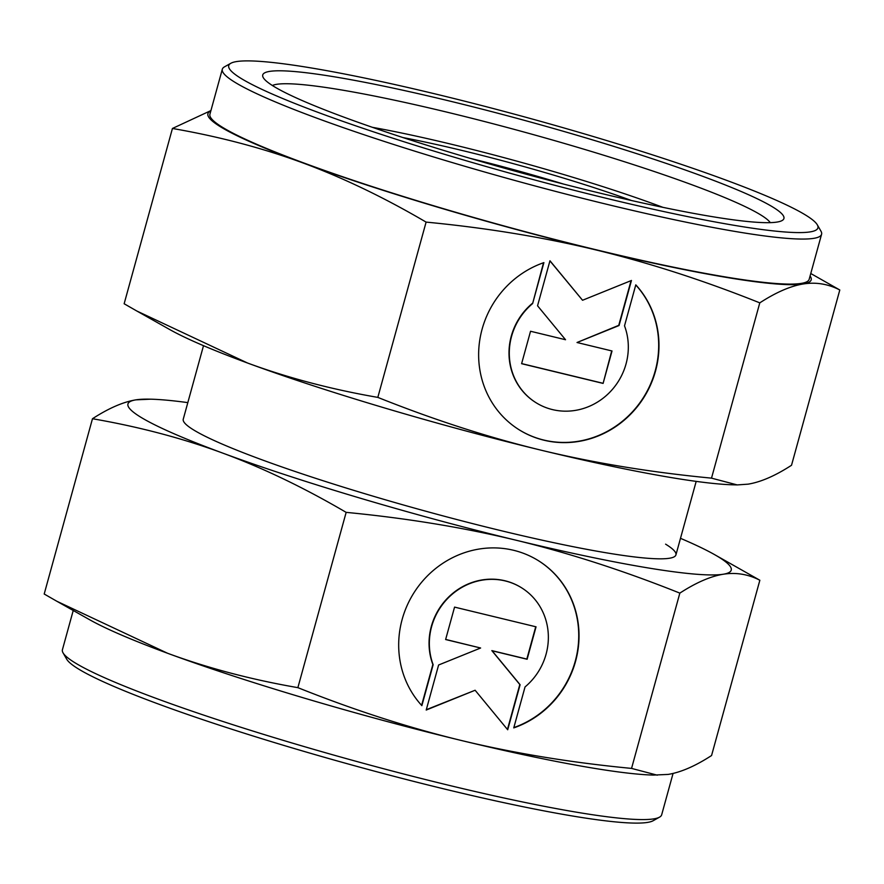 <?xml version="1.0" encoding="UTF-8"?>
<svg xmlns="http://www.w3.org/2000/svg" width="884" height="884" viewBox="0 0 884 884"><rect width="100%" height="100%" fill="white"/><g stroke="black" fill="none" stroke-linecap="round" stroke-linejoin="round"><path stroke-width="1.33" d="M662.912 207.342A217.829 20.73 15.4 0 0 372.396 127.318M631.441 200.502A182.513 17.371 15.4 0 0 402.938 137.561M563.727 184.115A177.297 16.873 15.4 0 0 469.492 158.159M73.228 610.49L62.421 649.729A310.781 29.581 15.4 0 0 63.04 652.834A310.781 29.581 15.4 0 0 74.996 662.79A310.781 29.581 15.4 0 0 387.479 769.765A310.781 29.581 15.4 0 0 659.552 817.136A310.781 29.581 15.4 0 0 661.674 814.794L673.067 773.434M63.04 652.834L66.687 659.166A305.566 29.084 15.4 0 0 78.433 668.956A305.566 29.084 15.4 0 0 385.678 774.13A305.566 29.084 15.4 0 0 653.177 820.717L659.552 817.136M665.597 544.157A255.509 24.321 -164.6 0 1 675.928 554.898A255.509 24.321 -164.6 0 1 462.233 520.941A255.509 24.321 -164.6 0 1 193.596 429.922A255.509 24.321 -164.6 0 1 183.253 419.193L203.508 345.677M657.276 775.18L631.552 768.406C571.13 762.605 514.377 753.301 461.282 740.472A312.87 29.78 15.4 0 0 653.409 775.08L668.138 774.417C680.868 772.34 695.343 766.041 711.565 755.533L759.853 580.247L714.195 554.412A312.87 29.78 15.4 0 0 680.492 538.323M631.552 768.406L679.84 593.12C696.062 582.611 710.537 576.313 723.267 574.235A312.87 29.78 15.4 0 0 718.57 556.975A312.87 29.78 15.4 0 0 714.195 554.412M187.817 402.618A312.87 29.78 15.4 0 0 150.634 399.181L135.915 399.844A312.87 29.78 15.4 0 0 140.611 417.104A312.87 29.78 15.4 0 0 222.746 453.105C263.089 468.023 304.229 487.78 346.152 512.366C406.574 518.168 463.338 527.483 516.422 540.301C569.495 553.174 623.971 570.777 679.84 593.12M150.634 399.181A312.87 29.78 15.4 0 0 135.915 399.844C123.185 401.922 108.699 408.22 92.477 418.729C138.965 426.773 182.38 438.232 222.746 453.105A312.87 29.78 15.4 0 0 516.422 540.301A312.87 29.78 15.4 0 0 723.267 574.235C735.996 572.213 748.184 574.213 759.853 580.247M421.867 705.653A93.859 88.743 -58.5 0 1 463.945 552.876A93.859 88.743 -58.5 0 1 537.925 560.379A93.859 88.743 -58.5 0 1 578.048 649.431A93.859 88.743 -58.5 0 1 513.759 727.897L525.041 686.934A61.946 58.576 121.5 0 0 544.555 616.082A61.946 58.576 121.5 0 0 521.24 587.584A61.946 58.576 121.5 0 0 451.547 594.788A61.946 58.576 121.5 0 0 433.149 664.702L421.867 705.653M445.624 639.53L454.564 607.109L536.047 626.822L527.118 659.254L492.123 650.79L520.101 684.724L507.703 729.764L475.117 690.249L426.21 710.04L438.608 665L480.62 648.005L445.624 639.53M445.658 639.43L480.62 648.005M426.298 709.708L475.117 690.249M507.449 729.455L519.814 684.536L491.836 650.613L526.831 659.077L535.737 626.745M421.602 705.377L432.862 664.525A61.946 58.576 -58.5 0 1 451.26 594.612A61.946 58.576 -58.5 0 1 520.952 587.407A61.946 58.576 -58.5 0 1 521.096 587.495M513.847 727.587A93.859 88.743 121.5 0 0 577.771 649.143A93.859 88.743 121.5 0 0 537.781 560.29M56.907 601.297L89.859 619.85A312.87 29.78 15.4 0 0 167.606 653.276A312.87 29.78 15.4 0 0 461.282 740.472C408.209 727.598 353.744 709.996 297.875 687.653C251.387 679.608 207.972 668.149 167.606 653.276L56.907 601.297L44.2 594.015L92.477 418.729M297.875 687.653L346.152 512.366M817.313 224.834L820.96 231.166A310.781 29.581 -164.6 0 1 821.579 234.271A310.781 29.581 -164.6 0 1 561.649 192.977A310.781 29.581 -164.6 0 1 234.901 82.267A310.781 29.581 -164.6 0 1 222.326 69.206A310.781 29.581 -164.6 0 1 224.448 66.864L230.823 63.283A305.566 29.084 -164.6 0 1 498.322 109.87A305.566 29.084 -164.6 0 1 805.567 215.044A305.566 29.084 -164.6 0 1 817.313 224.834A305.566 29.084 -164.6 0 1 576.302 190.856A305.566 29.084 -164.6 0 1 241.089 78.433A305.566 29.084 -164.6 0 1 230.823 63.283M821.579 234.271L809.169 279.311A310.781 29.581 -164.6 0 1 549.24 238.017A310.781 29.581 -164.6 0 1 222.492 127.307A310.781 29.581 -164.6 0 1 209.917 114.246L222.326 69.206M272.36 85.494A259.863 24.741 -164.6 0 1 501.405 125.948A259.863 24.741 -164.6 0 1 760.594 214.834A259.863 24.741 -164.6 0 1 770.262 222.635M273.675 86.312A270.294 25.724 -164.6 0 1 263.277 77.659A270.294 25.724 -164.6 0 1 476.476 107.715A270.294 25.724 -164.6 0 1 772.981 207.154A270.294 25.724 -164.6 0 1 782.075 220.558A270.294 25.724 -164.6 0 1 545.45 179.353A270.294 25.724 -164.6 0 1 273.675 86.312M210.933 110.566L172.435 128.467C218.912 136.523 262.338 147.971 302.693 162.844A312.87 29.78 -164.6 0 1 220.569 126.843A312.87 29.78 -164.6 0 1 210.834 110.942M810.087 276.007A312.87 29.78 -164.6 0 1 803.224 283.974A312.87 29.78 -164.6 0 1 596.369 250.039A312.87 29.78 -164.6 0 1 302.693 162.844C343.047 177.761 384.175 197.519 426.099 222.105C486.531 227.906 543.284 237.221 596.369 250.039C649.453 262.913 703.918 280.515 759.787 302.858C776.008 292.35 790.484 286.051 803.224 283.974C815.943 281.952 828.131 283.952 839.8 289.985L810.772 273.51M519.582 430.044A93.859 88.743 121.5 0 0 593.418 437.458A93.859 88.743 121.5 0 0 635.762 284.968M635.795 284.858A93.859 88.743 -58.5 0 1 593.716 437.635A93.859 88.743 -58.5 0 1 519.726 430.143A93.859 88.743 -58.5 0 1 479.614 341.091A93.859 88.743 -58.5 0 1 543.903 262.614L532.621 303.577A61.946 58.576 121.5 0 0 513.096 374.44A61.946 58.576 121.5 0 0 536.411 402.938A61.946 58.576 121.5 0 0 606.115 395.723A61.946 58.576 121.5 0 0 624.513 325.82L635.795 284.858M532.621 303.577L543.527 262.747M536.268 402.85A61.946 58.576 -58.5 0 1 536.124 402.761A61.946 58.576 -58.5 0 1 512.808 374.263A61.946 58.576 -58.5 0 1 532.323 303.4M603.098 383.413L521.604 363.689L530.544 331.257L565.539 339.732L537.549 305.798L549.958 260.758L582.545 300.262L631.452 280.482L619.043 325.522L577.031 342.506L612.026 350.981L603.098 383.413L611.717 350.904M577.031 342.506L618.756 325.345L631.066 280.637M582.545 300.262L549.925 260.89M521.637 363.589L602.811 383.236M839.8 289.985L791.523 465.271C775.301 475.78 760.815 482.078 748.085 484.156L737.223 484.918L711.51 478.145C651.077 472.343 594.324 463.039 541.24 450.221C488.156 437.348 433.69 419.734 377.822 397.391C331.345 389.347 287.919 377.888 247.553 363.026L136.865 311.035L124.147 303.753L172.435 128.467M759.787 302.858L711.51 478.145M426.099 222.105L377.822 397.391M737.223 484.918L733.366 484.819A312.87 29.78 -164.6 0 1 541.24 450.221A312.87 29.78 -164.6 0 1 247.553 363.026A312.87 29.78 -164.6 0 1 169.805 329.588L136.865 311.035M696.183 481.382L675.928 554.898"/></g></svg>

